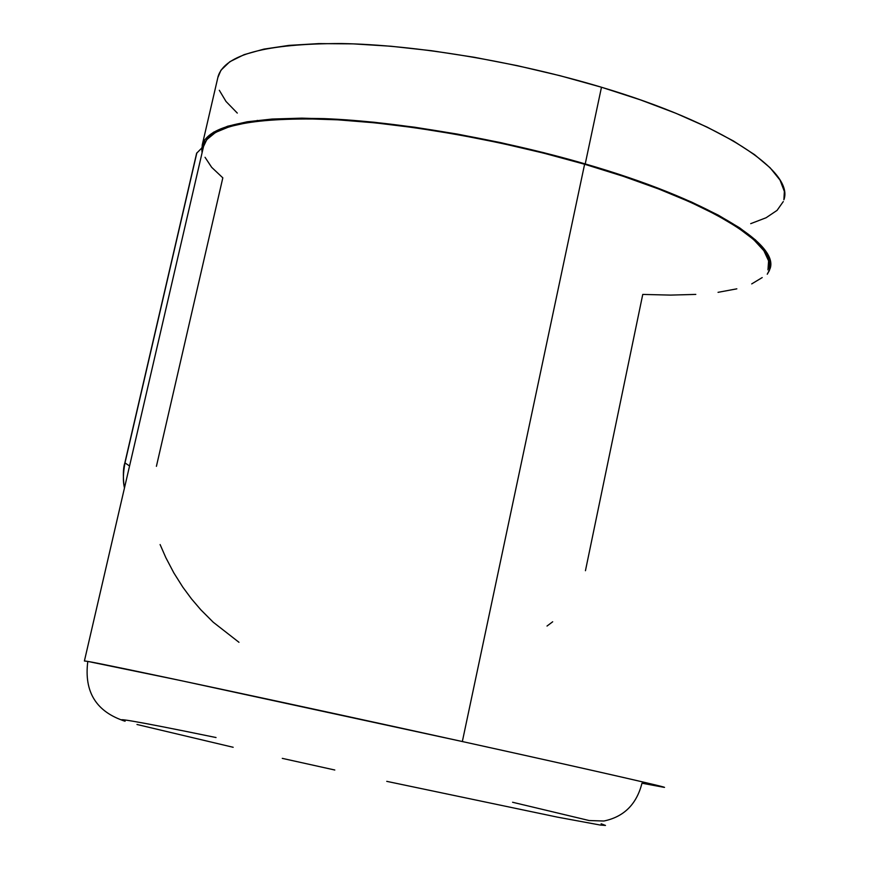 <?xml version="1.0" encoding="UTF-8"?>
<svg xmlns="http://www.w3.org/2000/svg" width="869" height="869" viewBox="0 0 869 869"><rect width="100%" height="100%" fill="white"/><g stroke="black" fill="none" stroke-linecap="round" stroke-linejoin="round"><path stroke-width="1.3" d="M767.957 269.868L768.609 260.885L763.884 250.728L753.629 239.551L737.792 227.537L716.49 214.936L689.997 201.988L658.745 189.018L623.355 176.331L584.609 164.241L462.341 741.539C588.986 769.402 668.945 787.651 663.981 787.325C671.064 788.302 611.439 774.344 462.341 741.539L180.339 680.481L87.802 661.418C83.891 691.985 96.318 711.928 125.103 721.227C96.318 711.928 83.891 691.985 87.802 661.418C104.074 663.938 292.82 704.216 462.341 741.539L584.609 164.241C499.012 139.333 398.708 122.094 325.18 119.216C250.37 117.467 209.885 126.244 203.759 145.536L84.412 660.951L87.802 661.418L84.402 660.983M257.876 121.03L257.267 120.378M585.228 163.926C707.203 199.11 779.873 244.059 769.977 268.901L767.251 274.224L769.423 270.476L770.282 261.45L765.698 251.228L755.509 239.963L739.671 227.863L718.272 215.132L691.594 202.064L660.082 188.964L624.366 176.135L585.228 163.926L601.478 87.237L585.228 163.926C499.143 138.866 398.241 121.53 324.289 118.629C249.055 116.88 208.354 125.712 202.205 145.112L202.097 152.694L201.717 148.088L204.91 139.594L213.513 132.24L227.624 126.233L247.209 121.779L272.084 119.042L301.869 118.151L336.064 119.194L373.942 122.225L414.665 127.211L457.235 134.054L500.598 142.603L543.636 152.651L585.228 163.926M217.858 77.537L220.976 70.193L229.818 61.732L244.135 54.638L263.894 49.12L288.899 45.394L318.782 43.602L353.02 43.863L390.887 46.231L431.556 50.717L474.029 57.235L517.251 65.642L560.092 75.722L601.478 87.237L640.355 99.848L675.8 113.242L707.029 127.07L733.425 140.974L754.542 154.649L770.108 167.782L780.036 180.111L784.37 191.441L783.881 199.794C794.407 171.693 722.726 123.344 601.478 87.237C515.893 61.503 415.263 44.808 341.235 43.537C265.881 43.591 224.843 54.562 218.108 76.439L202.205 145.09M237.291 113.079L226.005 101.456L219.314 90.289M783.284 201.565L777.071 210.374L766.078 217.761L750.707 223.659M196.622 153.27L201.727 148.078L196.633 153.237L124.81 463.036L196.85 152.868L124.984 462.905L129.557 465.99L124.984 462.905C123.029 473.605 122.866 481.904 124.495 487.791C122.866 481.904 123.029 473.605 124.984 462.905M156.409 466.327L222.822 177.841L211.656 167.315L205.041 157.3M124.506 487.802L124.495 487.813C124.202 488.552 121.932 471.226 124.81 463.036M238.975 642.3L213.231 622.215L200.793 609.766L191.484 598.86L182.794 587.107L173.865 572.943L165.827 557.637L160.102 544.548M552.684 621.78L547.014 626.049M695.797 294.406L670.542 295.102L642.756 294.428L585.445 570.705M136.976 724.485L233.174 747.286M282.284 758.365L334.804 770.01M386.748 781.35L557.398 817.132L600.24 825.039L605.487 825.431L601.12 823.779M121.682 719.804L125.103 721.227C113.296 717.74 127.004 719.174 216.044 737.542M718.044 292.332L736.836 288.834M751.707 283.902L762.211 277.569M768.381 268.64C778.211 243.917 705.889 199.218 584.609 164.241L543.418 153.074L500.826 143.124L457.898 134.641L415.73 127.841L375.375 122.877L337.802 119.824L303.835 118.727L274.191 119.553L249.381 122.203L229.764 126.548L215.545 132.425L206.757 139.648L203.531 146.503M663.981 787.325L641.974 783.208C636.619 804.27 623.92 816.882 603.857 821.02L589.182 820.542L512.58 802.261"/></g></svg>
